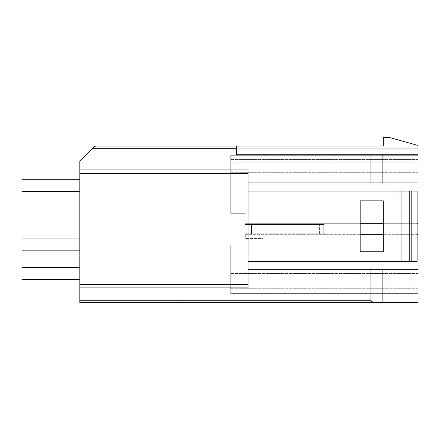 <?xml version="1.0" encoding="UTF-8"?>
<svg xmlns="http://www.w3.org/2000/svg" width="440" height="440" viewBox="0 0 440 440"><rect width="100%" height="100%" fill="white"/><g stroke="black" fill="none" stroke-linecap="round" stroke-linejoin="round"><path stroke-width="0.33" stroke-dasharray="2.2 1.65" d="M245.146 224.565L323.769 224.565L245.146 224.565L323.769 224.565L245.146 224.565L323.769 224.565L245.146 224.565L323.769 224.565L245.146 224.565L323.769 224.565L245.146 224.565L245.146 233.816L245.146 224.565L245.146 233.816L245.146 224.565L245.146 233.816L251.504 233.816L251.504 224.565L251.504 233.816L319.391 233.816L245.146 233.816L245.146 224.565L245.146 233.816L309.898 233.816L309.898 224.565L309.898 233.816L323.769 233.816L309.749 233.816L309.749 224.565L309.749 233.816L251.361 233.816L251.361 224.565L251.361 233.816L245.146 233.816L245.146 224.565L245.146 233.816L251.504 233.816L251.504 224.565L251.504 233.816L323.769 233.816L323.769 224.565L323.769 233.816L245.146 233.816L245.146 224.565M245.146 245.091L245.146 213.296L245.146 245.091L245.146 213.296L230.698 213.296L245.146 213.296L230.698 213.296L230.698 159.935L230.698 213.296L245.146 213.296L245.146 223.702L245.146 213.296L230.698 213.296L230.698 155.309L230.698 213.296L245.146 213.296L245.146 234.685L245.146 213.296L230.698 213.296L230.698 155.309L230.698 213.296L245.146 213.296L245.146 245.091L230.698 245.091L230.698 288.739L230.698 245.091L245.146 245.091L245.146 213.296L230.698 213.296L230.698 172.304L230.698 213.296L245.146 213.296L245.146 245.091L230.698 245.091L230.698 284.114L230.698 245.091L245.146 245.091L245.146 223.702L245.146 245.091L230.698 245.091L230.698 293.359L230.698 245.091L245.146 245.091L245.146 234.685L245.146 245.091L230.698 245.091L230.698 293.359L230.698 245.091L245.146 245.091L230.698 245.091L230.698 293.359L230.698 273.477L230.698 293.359L230.698 273.477L230.698 293.359L230.698 273.477L230.698 293.359L230.698 273.477L230.698 293.359L230.698 284.114L418 284.114L418 269.66L248.039 269.66L248.039 261.564L401.071 261.564L401.071 191.037L248.039 191.037L248.039 182.941L418 182.941L418 155.309L418 223.702L245.146 223.702L418 223.702L418 234.685L245.146 234.685L418 234.685L418 293.359L418 269.66L418 293.359L418 284.114L230.698 284.114L230.698 273.477L230.698 293.359L418 293.359L418 223.702L418 293.359L418 273.477L418 293.359L418 273.477L418 293.359L230.698 293.359L418 293.359L230.698 293.359L418 293.359L230.698 293.359L418 293.359L230.698 293.359L418 293.359L230.698 293.359L418 293.359L230.698 293.359L418 293.359L230.698 293.359L418 293.359L230.698 293.359L418 293.359L230.698 293.359L418 293.359L230.698 293.359L418 293.359L230.698 293.359L418 293.359L230.698 293.359L230.698 245.091L245.146 245.091M382.157 154.732L418 154.732L418 223.702L418 155.309L418 223.702L418 155.309L418 182.941L248.039 182.941L248.039 169.939L79.811 169.939L79.811 161.09L94.166 146.74L95.799 146.058L236.478 146.058L236.478 154.732L382.157 154.732L382.157 182.941M375.925 302.583C373.032 302.495 371.371 301.714 370.942 300.24L370.942 269.66L248.039 269.66L248.039 287.87L79.811 287.87L79.811 302.588L418 302.61L418 269.66L248.039 269.66L248.039 261.564L394.768 261.564L248.039 261.564L248.039 191.037L394.768 191.037L394.768 261.564L394.768 191.037L416.988 191.037L416.988 261.564L394.768 261.564L417.125 261.564L417.125 191.037L417.125 261.564L411.202 261.564L411.202 191.037L417.125 191.037L248.039 191.037L248.039 182.941L418 182.941M383.312 251.74L383.312 200.865L383.312 251.74L360.19 251.74L360.19 200.865L383.312 200.865L383.312 251.74L360.19 251.74L360.19 200.865L360.19 251.74L383.312 251.74M360.19 200.865L383.312 200.865L360.19 200.865M411.202 261.564L401.071 261.564M411.202 191.037L401.071 191.037M248.039 269.66L248.039 287.87L79.811 287.87L79.811 173.404L248.039 173.404L248.039 169.939L248.039 182.941M248.039 173.404L248.039 287.87L79.811 287.87M370.942 182.941L370.942 154.732M236.478 154.732L236.478 146.058L236.478 154.732L418 154.732L236.478 154.732M236.478 146.058L383.312 146.058L383.312 137.39L389.098 137.39L418 145.481L418 154.732M418 159.566L418 165.946L418 162.151L418 165.946L230.698 165.946L230.698 155.309L230.698 213.296L230.698 155.309L230.698 165.946L230.698 155.309L418 155.309L418 165.946L230.698 165.946L230.698 155.309L418 155.309L230.698 155.309L418 155.309L230.698 155.309L418 155.309L230.698 155.309L418 155.309L230.698 155.309L418 155.309L230.698 155.309L418 155.309L230.698 155.309L418 155.309L230.698 155.309L418 155.309L230.698 155.309L418 155.309L230.698 155.309L418 155.309L230.698 155.309L418 155.309L230.698 155.309L418 155.309L230.698 155.309L418 155.309L418 165.946L230.698 165.946L418 165.946L230.698 165.946L418 165.946L230.698 165.946L230.698 172.304L230.698 165.946L418 165.946L230.698 165.946L418 165.946L230.698 165.946L418 165.946L418 159.566L230.698 159.566L418 159.566M418 223.702L418 288.739L418 159.935L418 223.702L245.146 223.702L360.19 223.702M418 234.685L360.19 234.685M418 273.477L230.698 273.477L418 273.477M263.071 233.816L245.724 233.816L263.071 233.816L263.071 238.441L245.724 238.441L263.071 238.441L245.724 238.441L263.071 238.441L245.724 238.441L263.071 238.441L245.724 238.441L263.071 238.441L245.724 238.441L263.071 238.441L263.071 233.816L245.724 233.816L245.724 238.441L245.724 233.816L263.071 233.816L263.071 238.441L263.071 233.816L245.724 233.816L245.724 238.441L245.724 233.816L263.071 233.816L263.071 238.441L263.071 233.816L245.724 233.816L245.724 238.441L245.724 233.816L263.071 233.816L263.071 238.441L263.071 233.816L245.724 233.816L245.724 238.441L245.724 233.816L263.071 233.816L263.071 238.441L263.071 233.816M309.749 233.816L245.146 233.816L323.769 233.816L323.769 224.565L323.769 233.816L319.391 233.816L323.769 233.816L323.769 224.565L323.769 233.816L309.749 233.816L309.749 224.565L309.749 233.816L251.361 233.816L251.361 224.565L251.361 233.816L245.146 233.816L309.898 233.816L309.898 224.565L309.898 233.816L323.769 233.816L323.769 224.565L323.769 233.816L309.749 233.816L309.749 224.565M79.811 169.939L248.039 169.939L79.811 169.939L79.811 173.404M248.039 261.564L248.039 191.037M79.811 191.444L79.811 179.3L79.811 191.444L79.811 179.3L79.811 191.444L79.811 179.3L79.811 191.444L79.811 179.3L79.811 191.444L79.811 179.3L79.811 191.444L22 191.444L22 179.3L22 191.444L22 179.3L22 191.444L22 179.3L22 191.444L22 179.3L22 191.444L79.811 191.444L22 191.444L79.811 191.444L22 191.444L79.811 191.444L22 191.444L79.811 191.444L22 191.444L22 179.3L79.811 179.3M79.811 250.179L79.811 238.035L79.811 250.179L79.811 238.035L79.811 250.179L79.811 238.035L79.811 250.179L79.811 238.035L79.811 250.179L79.811 238.035L79.811 250.179L22 250.179L22 238.035L22 250.179L22 238.035L22 250.179L22 238.035L22 250.179L22 238.035L22 250.179L79.811 250.179L22 250.179L79.811 250.179L22 250.179L79.811 250.179L22 250.179L79.811 250.179L22 250.179L22 238.035L79.811 238.035M79.811 267.405L22 267.405L79.811 267.405L22 267.405L79.811 267.405L22 267.405L79.811 267.405L22 267.405L79.811 267.405L79.811 279.543L79.811 267.405L79.811 279.543L79.811 267.405L79.811 279.543L79.811 267.405L79.811 279.543L79.811 267.405L79.811 279.543L79.811 267.405L22 267.405L22 279.543L22 267.405L22 279.543L22 267.405L22 279.543L22 267.405L22 279.543L22 267.405L22 279.543L79.811 279.543M417.125 223.702L383.312 223.702M417.125 234.685L383.312 234.685M418 269.66L370.942 269.66M382.157 302.61L382.157 269.66M418 293.359L230.698 293.359L418 293.359M251.361 233.816L251.361 224.565M323.769 233.816L323.769 224.565L323.769 233.816M309.898 233.816L309.898 224.565M251.504 233.816L251.504 224.565M245.724 233.816L245.724 238.441L245.724 233.816M418 159.935L230.698 159.935L418 159.935M418 288.739L230.698 288.739L418 288.739M418 172.304L230.698 172.304L418 172.304M236.478 148.313L92.587 148.313M370.942 300.24L79.811 300.24M418 162.151L230.698 162.151L418 162.151M418 159.11L230.698 159.11L418 159.11M319.391 233.816L319.391 224.565L319.391 233.816M79.811 284.4L248.039 284.4M418 148.951L236.478 148.951M409.244 261.564L409.244 191.037"/><path stroke-width="0.66" d="M418 145.481L418 269.66L370.942 269.66L370.942 300.24L79.811 300.24L79.811 161.09L94.166 146.74L95.799 146.058L383.312 146.058L383.312 137.39L389.098 137.39L418 145.481M382.157 269.66L382.157 302.61L418 302.61L418 269.66M236.478 146.058L236.478 154.732L418 154.732M418 182.941L382.157 182.941L382.157 154.732M248.039 182.941L382.157 182.941M370.942 154.732L370.942 182.941M248.039 269.66L370.942 269.66M79.811 287.87L248.039 287.87L248.039 169.939L79.811 169.939M382.157 302.61L79.811 302.588L79.811 300.24M79.811 302.588L375.925 302.588C373.032 302.495 371.371 301.714 370.942 300.24M360.19 251.74L360.19 200.865L383.312 200.865L383.312 251.74L360.19 251.74M248.039 261.564L401.071 261.564L401.071 191.037L248.039 191.037M401.071 261.564L417.125 261.564L417.125 191.037L401.071 191.037M418 223.702L417.125 223.702M383.312 223.702L360.19 223.702M418 234.685L417.125 234.685M383.312 234.685L360.19 234.685M79.811 191.444L22 191.444L22 179.3L79.811 179.3M79.811 250.179L22 250.179L22 238.035L79.811 238.035M79.811 279.543L22 279.543L22 267.405L79.811 267.405M418 148.951L236.478 148.951M236.478 148.313L92.587 148.313M248.039 284.4L79.811 284.4M248.039 173.404L79.811 173.404M411.202 261.564L411.202 191.037M409.244 261.564L409.244 191.037"/></g></svg>
